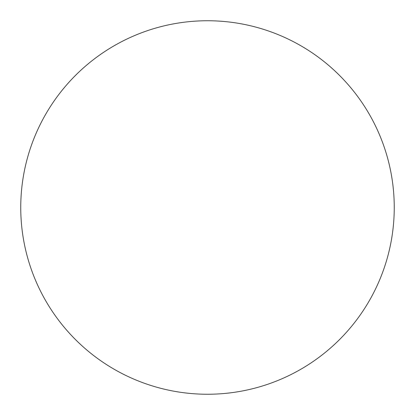<?xml version="1.0" encoding="UTF-8"?>
<svg xmlns="http://www.w3.org/2000/svg" width="415" height="415" viewBox="0 0 415 415"><rect width="100%" height="100%" fill="white"/><g stroke="black" fill="none" stroke-linecap="round" stroke-linejoin="round"><path stroke-width="0.62" d="M207.5 394.25A186.75 186.75 0 0 0 394.25 207.5A186.75 186.75 0 0 0 207.5 20.75A186.75 186.75 0 0 0 20.75 207.5A186.75 186.75 0 0 0 207.5 394.25"/></g></svg>

